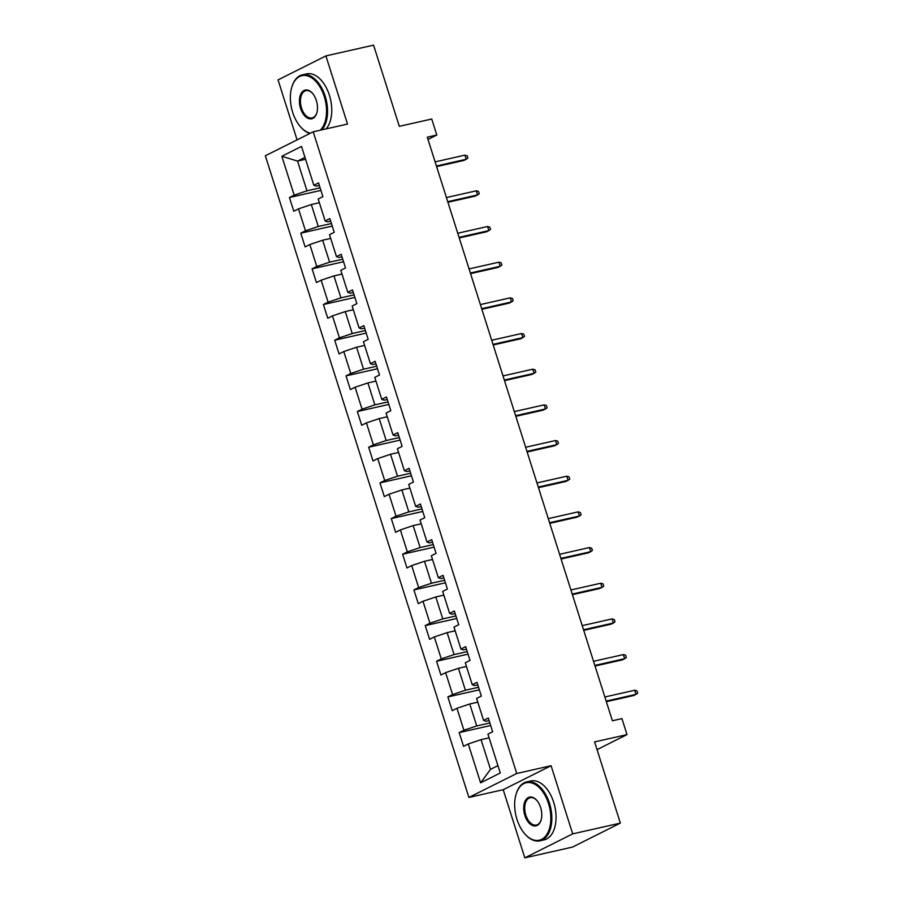 <?xml version="1.0" encoding="UTF-8"?>
<svg xmlns="http://www.w3.org/2000/svg" width="903" height="903" viewBox="0 0 903 903"><rect width="100%" height="100%" fill="white"/><g stroke="black" fill="none" stroke-linecap="round" stroke-linejoin="round"><path stroke-width="1.35" d="M524.824 857.85L572.491 847.093L620.35 823.107L572.694 833.875L551.078 765.721L516.753 773.476L468.894 797.451L503.208 789.707L524.824 857.85L572.694 833.875M516.753 773.476L313.206 131.804L265.335 155.779L468.894 797.451M313.206 131.804L347.52 124.05L325.904 55.907L278.045 79.893L297.076 139.886M325.904 55.907L373.571 45.15L399.318 126.33L431.736 119.015L436.804 135.021L427.277 137.177L612.403 720.763L621.93 718.607L627.009 734.613L594.603 741.927L620.35 823.107M281.838 156.264L294.164 195.138L289.445 197.497L293.802 211.223L298.521 208.853L305.485 230.807L300.767 233.177L305.112 246.903L309.831 244.532L316.795 266.487L312.077 268.846L316.434 282.571L321.152 280.201L328.116 302.155L323.398 304.525L327.744 318.24L332.473 315.881L339.438 337.835L334.708 340.194L339.065 353.92L343.783 351.549L350.748 373.503L346.03 375.874L350.375 389.588L355.105 387.229L362.069 409.183L357.34 411.542L361.697 425.268L366.415 422.897L373.379 444.852L368.661 447.222L373.018 460.936L377.736 458.577L384.701 480.531L379.971 482.891L384.328 496.616L389.046 494.246L396.011 516.2L391.292 518.57L395.649 532.285L400.368 529.926L407.332 551.88L402.614 554.239L406.96 567.964L411.689 565.594L418.642 587.548L413.924 589.919L418.281 603.633L422.999 601.274L429.963 623.217L425.245 625.587L429.591 639.313L434.32 636.942L441.285 658.897L436.555 661.267L440.912 674.981L445.63 672.622L452.595 694.565L447.877 696.935L452.222 710.661L456.952 708.291L463.916 730.245L459.187 732.604L463.544 746.33L468.262 743.959L480.599 782.845L500.262 772.991L487.925 734.116L492.654 731.746L488.297 718.032L483.579 720.391L476.615 698.437L481.333 696.078L476.987 682.352L472.258 684.722L465.293 662.768L470.023 660.398L465.666 646.683L460.948 649.043L453.983 627.088L458.701 624.729L454.344 611.004L449.626 613.374L442.662 591.42L447.391 589.049L443.034 575.335L438.316 577.694L431.352 555.74L436.07 553.381L431.713 539.655L426.995 542.026L420.03 520.072L424.749 517.701L420.403 503.987L415.673 506.346L408.72 484.392L413.439 482.033L409.082 468.307L404.363 470.677L397.399 448.723L402.117 446.353L397.771 432.639L393.042 434.998L386.078 413.055L390.807 410.684L386.45 396.959L381.732 399.329L374.768 377.375L379.486 375.016L375.14 361.29L370.411 363.661L363.446 341.706L368.176 339.336L363.819 325.611L359.101 327.981L352.136 306.027L356.854 303.668L352.497 289.942L347.779 292.312L340.815 270.358L345.533 267.988L341.187 254.274L336.469 256.633L329.505 234.678L334.223 232.319L329.866 218.594L325.148 220.964L318.183 199.01L322.902 196.64L318.556 182.925L313.826 185.284L301.5 146.41L281.838 156.264L297.538 161.095L306.964 190.826L320.113 187.858M483.579 720.391L486.028 721.26L489.11 720.571M489.866 722.964L476.716 725.933L469.752 703.979L477.789 702.162M463.916 730.245L476.716 725.933M456.952 708.291L469.752 703.979M472.258 684.722L474.707 685.591L477.789 684.892M478.545 687.285L465.395 690.253L458.431 668.299L466.479 666.493M452.595 694.565L465.395 690.253M445.63 672.622L458.431 668.299M460.948 649.043L463.397 649.912L466.467 649.223M467.235 651.616L454.085 654.585L447.12 632.631L455.157 630.813M441.285 658.897L454.085 654.585M434.32 636.942L447.12 632.631M449.626 613.374L452.076 614.243L455.157 613.543M455.913 615.936L442.763 618.905L435.799 596.951L443.847 595.145M429.963 623.217L442.763 618.905M422.999 601.274L435.799 596.951M438.316 577.694L440.766 578.563L443.836 577.875M444.603 580.268L431.453 583.236L424.489 561.282L432.526 559.465M418.642 587.548L431.453 583.236M411.689 565.594L424.489 561.282M426.995 542.026L429.444 542.895L432.526 542.195M433.282 544.588L420.132 547.557L413.168 525.602L421.216 523.796M407.332 551.88L420.132 547.557M400.368 529.926L413.168 525.602M415.673 506.346L418.134 507.226L421.204 506.527M421.961 508.92L408.811 511.888L401.846 489.934L409.894 488.117M396.011 516.2L408.811 511.888M389.046 494.246L401.846 489.934M404.363 470.677L406.813 471.547L409.894 470.858M410.651 473.24L397.501 476.208L390.536 454.265L398.584 452.448M384.701 480.531L397.501 476.208M377.736 458.577L390.536 454.265M393.042 434.998L395.503 435.878L398.573 435.178M399.329 437.571L386.179 440.54L379.215 418.586L387.263 416.768M373.379 444.852L386.179 440.54M366.415 422.897L379.215 418.586M381.732 399.329L384.181 400.198L387.263 399.51M388.019 401.903L374.869 404.871L367.905 382.917L375.941 381.1M362.069 409.183L374.869 404.871M355.105 387.229L367.905 382.917M370.411 363.661L372.86 364.53L375.941 363.83M376.698 366.223L363.548 369.192L356.583 347.237L364.631 345.42M350.748 373.503L363.548 369.192M343.783 351.549L356.583 347.237M359.101 327.981L361.55 328.85L364.62 328.161M365.388 330.554L352.238 333.523L345.273 311.569L353.31 309.752M339.438 337.835L352.238 333.523M332.473 315.881L345.273 311.569M347.779 292.312L350.229 293.182L353.31 292.482M354.066 294.875L340.916 297.843L333.952 275.889L342 274.072M328.116 302.155L340.916 297.843M321.152 280.201L333.952 275.889M336.469 256.633L338.918 257.502L341.989 256.813M342.756 259.206L329.606 262.175L322.642 240.221L330.679 238.403M316.795 266.487L329.606 262.175M309.831 244.532L322.642 240.221M325.148 220.964L327.597 221.833L330.679 221.133M331.435 223.526L318.285 226.495L311.321 204.541L319.369 202.723M305.485 230.807L318.285 226.495M298.521 208.853L311.321 204.541M313.826 185.284L316.287 186.153L319.357 185.465M305.586 159.278L297.538 161.095L304.977 157.37M294.164 195.138L306.964 190.826M597.041 749.625L627.009 734.613M427.999 139.434L436.804 135.021M489.11 737.83L481.062 739.647L490.498 769.379L497.937 765.654M480.599 782.845L490.498 769.379M468.262 743.959L481.062 739.647M289.445 197.497L320.926 190.398M300.767 233.177L332.236 226.066M312.077 268.846L343.558 261.746M323.398 304.525L354.879 297.414M334.708 340.194L366.189 333.094M346.03 375.874L377.51 368.763M357.34 411.542L388.821 404.442M368.661 447.222L400.142 440.111M379.971 482.891L411.452 475.791M391.292 518.57L422.773 511.459M402.614 554.239L434.083 547.139M413.924 589.919L445.405 582.807M425.245 625.587L456.726 618.487M436.555 661.267L468.036 654.156M447.877 696.935L479.358 689.824M459.187 732.604L490.668 725.504M551.078 765.721L503.208 789.707M436.612 166.592L463.916 160.429L466.241 159.267L436.42 165.994M464.932 155.147L467.19 155.767L467.912 158.048L466.241 159.267L464.932 155.147L435.111 161.885M320.238 130.213A29.472 17.315 -102.7 0 0 324.233 96.508A29.472 17.315 -102.7 0 0 307.37 75.863A29.472 17.315 -102.7 0 0 291.725 87.422A29.472 17.315 -102.7 0 0 292.674 112.322A29.472 17.315 -102.7 0 0 300.643 126.951A29.472 17.315 -102.7 0 0 310.429 133.192M291.804 87.151A30.194 17.744 77.3 0 1 291.883 86.88A30.194 17.744 77.3 0 1 302.37 74.836A30.194 17.744 77.3 0 1 325.193 96.192A30.194 17.744 77.3 0 1 321.942 129.829M316.343 100.47A14.73 8.658 77.3 0 1 316.818 112.92A14.73 8.658 77.3 0 1 308.995 118.699A14.73 8.658 77.3 0 1 300.564 108.371A14.73 8.658 77.3 0 1 301.85 92.32A14.73 8.658 77.3 0 1 312.359 93.156A14.73 8.658 77.3 0 1 316.343 100.47M312.551 93.37A14.008 8.229 -102.7 0 0 305.936 90.627A14.008 8.229 -102.7 0 0 301.523 108.044A14.008 8.229 -102.7 0 0 312.111 117.954A14.008 8.229 -102.7 0 0 316.897 112.638M302.37 74.836L306.569 73.888A30.194 17.744 77.3 0 1 329.392 95.244A30.194 17.744 77.3 0 1 326.141 128.881M309.876 133.475A30.194 17.744 77.3 0 1 301.026 127.379A30.194 17.744 77.3 0 1 300.834 127.154M548.527 803.58A29.472 17.315 -102.7 0 0 531.664 782.935A29.472 17.315 -102.7 0 0 516.019 794.493A29.472 17.315 -102.7 0 0 516.967 819.393A29.472 17.315 -102.7 0 0 524.936 834.022A29.472 17.315 -102.7 0 0 545.954 835.704A29.472 17.315 -102.7 0 0 548.527 803.58M516.098 794.222A30.194 17.744 77.3 0 1 516.177 793.951A30.194 17.744 77.3 0 1 526.675 781.908A30.194 17.744 77.3 0 1 549.487 803.264A30.194 17.744 77.3 0 1 539.971 840.817A30.194 17.744 77.3 0 1 525.32 834.451A30.194 17.744 77.3 0 1 525.128 834.237M540.637 807.542A14.73 8.658 77.3 0 1 541.111 819.992A14.73 8.658 77.3 0 1 533.289 825.771A14.73 8.658 77.3 0 1 524.857 815.443A14.73 8.658 77.3 0 1 526.144 799.392A14.73 8.658 77.3 0 1 536.653 800.227A14.73 8.658 77.3 0 1 540.637 807.542M536.845 800.442A14.008 8.229 -102.7 0 0 530.23 797.699A14.008 8.229 -102.7 0 0 525.817 815.116A14.008 8.229 -102.7 0 0 536.405 825.026A14.008 8.229 -102.7 0 0 541.19 819.71M526.675 781.908L530.862 780.96A30.194 17.744 77.3 0 1 553.686 802.315A30.194 17.744 77.3 0 1 544.159 839.869L539.971 840.817M447.922 202.272L475.226 196.109L477.563 194.935L447.741 201.674M476.253 190.826L478.5 191.436L479.233 193.727L477.563 194.935L476.253 190.826L446.432 197.554M459.243 237.94L486.548 231.778L488.873 230.615L459.051 237.342M487.575 226.495L489.821 227.116L490.543 229.396L488.873 230.615L487.575 226.495L457.742 233.234M470.553 273.62L497.869 267.457L500.194 266.283L470.373 273.022M498.885 262.175L501.142 262.784L501.865 265.076L500.194 266.283L498.885 262.175L469.063 268.902M481.875 309.289L509.179 303.126L511.504 301.963L481.683 308.691M510.206 297.843L512.452 298.464L513.175 300.744L511.504 301.963L510.206 297.843L480.385 304.571M493.196 344.969L520.5 338.806L522.826 337.632L493.004 344.37M521.516 333.523L523.774 334.133L524.496 336.424L522.826 337.632L521.516 333.523L491.695 340.25M504.506 380.637L531.811 374.474L534.136 373.311L504.314 380.039M532.838 369.192L535.084 369.801L535.818 372.092L534.136 373.311L532.838 369.192L503.016 375.919M515.827 416.317L543.132 410.154L545.457 408.98L515.636 415.719M544.148 404.871L546.405 405.481L547.128 407.772L545.457 408.98L544.148 404.871L514.326 411.599M527.138 451.985L554.442 445.822L556.779 444.66L526.946 451.387M555.469 440.54L557.715 441.149L558.449 443.441L556.779 444.66L555.469 440.54L525.648 447.267M538.459 487.654L565.763 481.491L568.089 480.328L538.267 487.056M566.779 476.208L569.037 476.829L569.759 479.109L568.089 480.328L566.779 476.208L536.958 482.947M549.769 523.334L577.073 517.171L579.41 516.008L549.588 522.735M578.101 511.888L580.347 512.498L581.08 514.789L579.41 516.008L578.101 511.888L548.279 518.615M561.09 559.002L588.395 552.839L590.72 551.677L560.898 558.404M589.422 547.557L591.668 548.177L592.391 550.458L590.72 551.677L589.422 547.557L559.589 554.295M572.412 594.682L599.716 588.519L602.041 587.356L572.22 594.084M600.732 583.236L602.99 583.846L603.712 586.137L602.041 587.356L600.732 583.236L570.91 589.964M583.722 630.35L611.026 624.187L613.351 623.025L583.53 629.752M612.053 618.905L614.3 619.526L615.022 621.806L613.351 623.025L612.053 618.905L582.232 625.644M595.043 666.03L622.348 659.867L624.673 658.693L594.851 665.432M623.363 654.585L625.621 655.194L626.343 657.486L624.673 658.693L623.363 654.585L593.542 661.312M606.353 701.699L633.658 695.536L635.994 694.373L606.161 701.1M634.685 690.253L636.931 690.874L637.665 693.154L635.994 694.373L634.685 690.253L604.863 696.992"/></g></svg>
